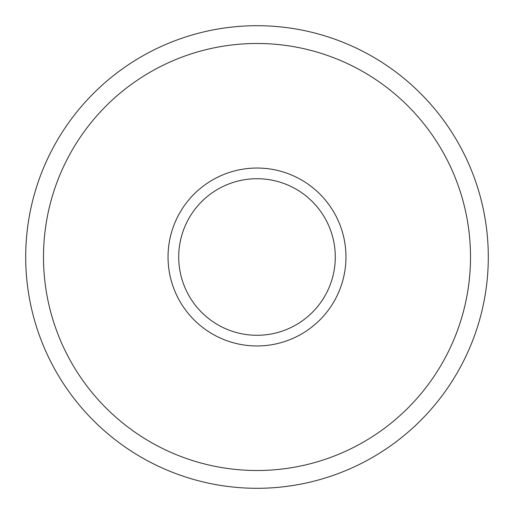 <?xml version="1.0" encoding="UTF-8"?>
<svg xmlns="http://www.w3.org/2000/svg" width="514" height="514" viewBox="0 0 514 514"><rect width="100%" height="100%" fill="white"/><g stroke="black" fill="none" stroke-linecap="round" stroke-linejoin="round"><path stroke-width="0.77" d="M345.961 257A88.961 88.961 0 0 0 257 168.039A88.961 88.961 0 0 0 168.039 257A88.961 88.961 0 0 0 257 345.961A88.961 88.961 0 0 0 345.961 257M335.289 257A78.289 78.289 0 0 1 217.859 324.797A78.289 78.289 0 0 1 217.859 189.203A78.289 78.289 0 0 1 335.289 257M488.3 257A231.3 231.3 0 0 0 257 25.7A231.3 231.3 0 0 0 25.7 257A231.3 231.3 0 0 0 257 488.3A231.3 231.3 0 0 0 488.3 257M470.509 257A213.509 213.509 0 0 1 150.249 441.905A213.509 213.509 0 0 1 150.249 72.095A213.509 213.509 0 0 1 470.509 257"/></g></svg>
